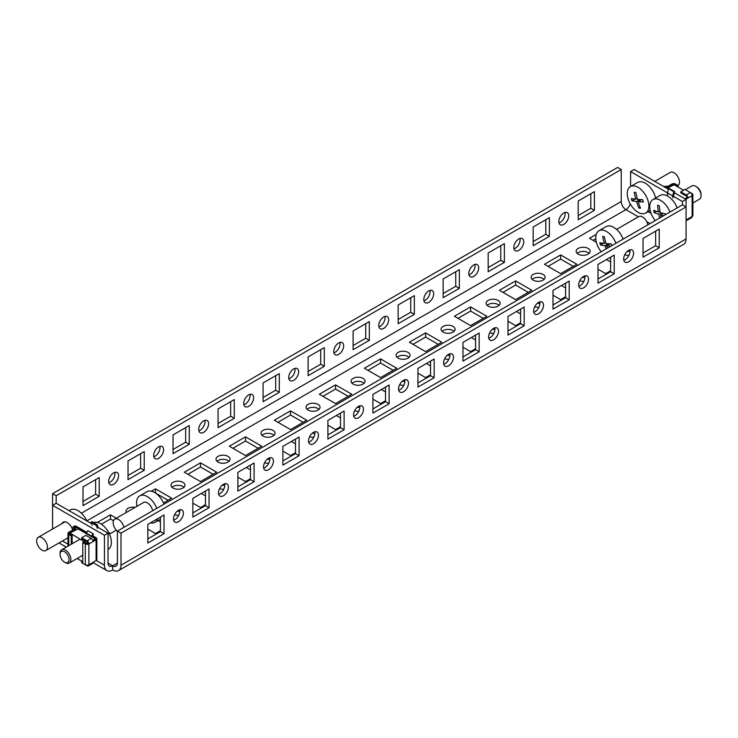 <?xml version="1.0" encoding="UTF-8"?>
<svg xmlns="http://www.w3.org/2000/svg" width="738" height="738" viewBox="0 0 738 738"><rect width="100%" height="100%" fill="white"/><g stroke="black" fill="none" stroke-linecap="round" stroke-linejoin="round"><path stroke-width="1.11" d="M628.619 261.833A7.002 4.041 120 0 0 633.195 255.662A7.002 4.041 120 0 0 632.125 250.053A7.002 4.041 120 0 0 628.619 250.403A7.002 4.041 120 0 0 624.044 256.575A7.002 4.041 120 0 0 625.123 262.184A7.002 4.041 120 0 0 628.619 261.833M623.822 260.283A7.002 4.041 120 0 0 625.021 259.758A7.002 4.041 120 0 0 629.828 249.878M563.795 224.407A7.002 4.041 120 0 0 568.371 218.236A7.002 4.041 120 0 0 567.301 212.627A7.002 4.041 120 0 0 563.795 212.978A7.002 4.041 120 0 0 559.22 219.14A7.002 4.041 120 0 0 560.29 224.758A7.002 4.041 120 0 0 563.795 224.407M558.989 222.848A7.002 4.041 120 0 0 560.197 222.332A7.002 4.041 120 0 0 564.994 212.452M583.601 287.829A7.002 4.041 120 0 0 588.177 281.658A7.002 4.041 120 0 0 587.107 276.04A7.002 4.041 120 0 0 583.601 276.39A7.002 4.041 120 0 0 579.026 282.562A7.002 4.041 120 0 0 580.105 288.171A7.002 4.041 120 0 0 583.601 287.829M578.804 286.27A7.002 4.041 120 0 0 580.003 285.744A7.002 4.041 120 0 0 584.81 275.864M518.777 250.403A7.002 4.041 120 0 0 523.353 244.232A7.002 4.041 120 0 0 522.283 238.614A7.002 4.041 120 0 0 518.777 238.964A7.002 4.041 120 0 0 514.202 245.136A7.002 4.041 120 0 0 515.281 250.745A7.002 4.041 120 0 0 518.777 250.403M513.971 248.844A7.002 4.041 120 0 0 515.179 248.319A7.002 4.041 120 0 0 519.976 238.439M538.583 313.816A7.002 4.041 120 0 0 543.159 307.645A7.002 4.041 120 0 0 542.089 302.036A7.002 4.041 120 0 0 538.583 302.377A7.002 4.041 120 0 0 534.008 308.549A7.002 4.041 120 0 0 535.087 314.167A7.002 4.041 120 0 0 538.583 313.816M533.786 312.257A7.002 4.041 120 0 0 534.985 311.74A7.002 4.041 120 0 0 539.792 301.86M473.759 276.39A7.002 4.041 120 0 0 478.335 270.219A7.002 4.041 120 0 0 477.265 264.61A7.002 4.041 120 0 0 473.759 264.951A7.002 4.041 120 0 0 469.184 271.123A7.002 4.041 120 0 0 470.263 276.741A7.002 4.041 120 0 0 473.759 276.39M468.953 274.831A7.002 4.041 120 0 0 470.161 274.315A7.002 4.041 120 0 0 474.958 264.435M493.565 339.812A7.002 4.041 120 0 0 498.141 333.641A7.002 4.041 120 0 0 497.071 328.023A7.002 4.041 120 0 0 493.565 328.373A7.002 4.041 120 0 0 488.99 334.545A7.002 4.041 120 0 0 490.069 340.153A7.002 4.041 120 0 0 493.565 339.812M488.768 338.253A7.002 4.041 120 0 0 489.967 337.727A7.002 4.041 120 0 0 494.774 327.847M428.741 302.377A7.002 4.041 120 0 0 433.317 296.215A7.002 4.041 120 0 0 432.247 290.597A7.002 4.041 120 0 0 428.741 290.947A7.002 4.041 120 0 0 424.166 297.119A7.002 4.041 120 0 0 425.245 302.728A7.002 4.041 120 0 0 428.741 302.377M423.935 300.827A7.002 4.041 120 0 0 425.143 300.301A7.002 4.041 120 0 0 429.94 290.421M448.547 365.799A7.002 4.041 120 0 0 453.123 359.627A7.002 4.041 120 0 0 452.053 354.019A7.002 4.041 120 0 0 448.547 354.36A7.002 4.041 120 0 0 443.972 360.531A7.002 4.041 120 0 0 445.051 366.149A7.002 4.041 120 0 0 448.547 365.799M443.75 364.24A7.002 4.041 120 0 0 444.949 363.723A7.002 4.041 120 0 0 449.756 353.843M383.723 328.373A7.002 4.041 120 0 0 388.299 322.202A7.002 4.041 120 0 0 387.229 316.593A7.002 4.041 120 0 0 383.723 316.934A7.002 4.041 120 0 0 379.147 323.106A7.002 4.041 120 0 0 380.227 328.724A7.002 4.041 120 0 0 383.723 328.373M378.917 326.814A7.002 4.041 120 0 0 380.125 326.297A7.002 4.041 120 0 0 384.922 316.418M403.529 391.786A7.002 4.041 120 0 0 408.105 385.614A7.002 4.041 120 0 0 407.035 380.005A7.002 4.041 120 0 0 403.529 380.356A7.002 4.041 120 0 0 398.954 386.527A7.002 4.041 120 0 0 400.033 392.136A7.002 4.041 120 0 0 403.529 391.786M398.732 390.236A7.002 4.041 120 0 0 399.931 389.71A7.002 4.041 120 0 0 404.738 379.83M338.705 354.36A7.002 4.041 120 0 0 343.281 348.188A7.002 4.041 120 0 0 342.211 342.58A7.002 4.041 120 0 0 338.705 342.93A7.002 4.041 120 0 0 334.13 349.102A7.002 4.041 120 0 0 335.209 354.71A7.002 4.041 120 0 0 338.705 354.36M333.899 352.81A7.002 4.041 120 0 0 335.107 352.284A7.002 4.041 120 0 0 339.914 342.404M358.511 417.782A7.002 4.041 120 0 0 363.087 411.61A7.002 4.041 120 0 0 362.017 406.001A7.002 4.041 120 0 0 358.511 406.343A7.002 4.041 120 0 0 353.936 412.514A7.002 4.041 120 0 0 355.015 418.123A7.002 4.041 120 0 0 358.511 417.782M353.714 416.223A7.002 4.041 120 0 0 354.913 415.697A7.002 4.041 120 0 0 359.72 405.817M293.687 380.356A7.002 4.041 120 0 0 298.263 374.184A7.002 4.041 120 0 0 297.193 368.566A7.002 4.041 120 0 0 293.687 368.917A7.002 4.041 120 0 0 289.111 375.089A7.002 4.041 120 0 0 290.191 380.697A7.002 4.041 120 0 0 293.687 380.356M288.881 378.797A7.002 4.041 120 0 0 290.089 378.271A7.002 4.041 120 0 0 294.896 368.391M313.493 443.769A7.002 4.041 120 0 0 318.069 437.597A7.002 4.041 120 0 0 316.999 431.988A7.002 4.041 120 0 0 313.493 432.339A7.002 4.041 120 0 0 308.918 438.51A7.002 4.041 120 0 0 309.997 444.119A7.002 4.041 120 0 0 313.493 443.769M308.696 442.219A7.002 4.041 120 0 0 309.895 441.693A7.002 4.041 120 0 0 314.702 431.813M248.669 406.343A7.002 4.041 120 0 0 253.245 400.171A7.002 4.041 120 0 0 252.175 394.562A7.002 4.041 120 0 0 248.669 394.913A7.002 4.041 120 0 0 244.094 401.075A7.002 4.041 120 0 0 245.173 406.693A7.002 4.041 120 0 0 248.669 406.343M243.863 404.784A7.002 4.041 120 0 0 245.071 404.267A7.002 4.041 120 0 0 249.878 394.387M268.475 469.765A7.002 4.041 120 0 0 273.051 463.593A7.002 4.041 120 0 0 271.981 457.975A7.002 4.041 120 0 0 268.475 458.326A7.002 4.041 120 0 0 263.9 464.497A7.002 4.041 120 0 0 264.979 470.106A7.002 4.041 120 0 0 268.475 469.765M263.678 468.206A7.002 4.041 120 0 0 264.877 467.68A7.002 4.041 120 0 0 269.684 457.8M203.651 432.339A7.002 4.041 120 0 0 208.227 426.167A7.002 4.041 120 0 0 207.157 420.549A7.002 4.041 120 0 0 203.651 420.9A7.002 4.041 120 0 0 199.076 427.071A7.002 4.041 120 0 0 200.155 432.68A7.002 4.041 120 0 0 203.651 432.339M198.854 430.78A7.002 4.041 120 0 0 200.053 430.254A7.002 4.041 120 0 0 204.86 420.374M223.457 495.751A7.002 4.041 120 0 0 228.033 489.58A7.002 4.041 120 0 0 226.963 483.971A7.002 4.041 120 0 0 223.457 484.312A7.002 4.041 120 0 0 218.891 490.484A7.002 4.041 120 0 0 219.961 496.102A7.002 4.041 120 0 0 223.457 495.751M218.66 494.192A7.002 4.041 120 0 0 219.859 493.676A7.002 4.041 120 0 0 224.666 483.796M158.633 458.326A7.002 4.041 120 0 0 163.209 452.154A7.002 4.041 120 0 0 162.139 446.545A7.002 4.041 120 0 0 158.633 446.887A7.002 4.041 120 0 0 154.058 453.058A7.002 4.041 120 0 0 155.137 458.676A7.002 4.041 120 0 0 158.633 458.326M153.836 456.767A7.002 4.041 120 0 0 155.035 456.25A7.002 4.041 120 0 0 159.842 446.37M178.439 521.748A7.002 4.041 120 0 0 183.015 515.576A7.002 4.041 120 0 0 181.945 509.958A7.002 4.041 120 0 0 178.439 510.309A7.002 4.041 120 0 0 173.873 516.48A7.002 4.041 120 0 0 174.943 522.089A7.002 4.041 120 0 0 178.439 521.748M173.642 520.189A7.002 4.041 120 0 0 174.841 519.663A7.002 4.041 120 0 0 179.648 509.783M113.615 484.312A7.002 4.041 120 0 0 118.191 478.15A7.002 4.041 120 0 0 117.121 472.532A7.002 4.041 120 0 0 113.615 472.883A7.002 4.041 120 0 0 109.04 479.054A7.002 4.041 120 0 0 110.119 484.663A7.002 4.041 120 0 0 113.615 484.312M108.818 482.763A7.002 4.041 120 0 0 110.017 482.237A7.002 4.041 120 0 0 114.824 472.357M627.226 251.437A7.002 4.041 180 0 1 629.966 251.538M582.208 277.423A7.002 4.041 180 0 1 584.948 277.525M537.19 303.419A7.002 4.041 180 0 1 539.93 303.512M492.172 329.406A7.002 4.041 180 0 1 494.912 329.508M447.154 355.402A7.002 4.041 180 0 1 449.894 355.495M402.136 381.389A7.002 4.041 180 0 1 404.876 381.491M357.118 407.385A7.002 4.041 180 0 1 359.858 407.477M312.1 433.372A7.002 4.041 180 0 1 314.84 433.474M267.082 459.359A7.002 4.041 180 0 1 269.822 459.46M222.064 485.355A7.002 4.041 180 0 1 224.804 485.447M577.144 253.365A7.002 4.041 180 0 1 588.103 252.581A7.002 4.041 180 0 1 589.164 253.365M588.103 248.429A7.002 4.041 0 0 0 580.474 247.553A7.002 4.041 0 0 0 576.147 251.28A7.002 4.041 0 0 0 578.205 254.14A7.002 4.041 0 0 0 585.834 255.016A7.002 4.041 0 0 0 590.16 251.28A7.002 4.041 0 0 0 588.103 248.429M532.126 279.351A7.002 4.041 180 0 1 543.085 278.577A7.002 4.041 180 0 1 544.146 279.351M543.085 274.416A7.002 4.041 0 0 0 535.456 273.54A7.002 4.041 0 0 0 531.129 277.276A7.002 4.041 0 0 0 533.187 280.136A7.002 4.041 0 0 0 540.816 281.012A7.002 4.041 0 0 0 545.142 277.276A7.002 4.041 0 0 0 543.085 274.416M487.108 305.347A7.002 4.041 180 0 1 498.067 304.563A7.002 4.041 180 0 1 499.128 305.347M498.067 300.403A7.002 4.041 0 0 0 490.438 299.527A7.002 4.041 0 0 0 486.111 303.263A7.002 4.041 0 0 0 488.169 306.122A7.002 4.041 0 0 0 495.798 306.999A7.002 4.041 0 0 0 500.124 303.263A7.002 4.041 0 0 0 498.067 300.403M442.09 331.334A7.002 4.041 180 0 1 453.049 330.559A7.002 4.041 180 0 1 454.11 331.334M453.049 326.399A7.002 4.041 0 0 0 445.42 325.523A7.002 4.041 0 0 0 441.093 329.259A7.002 4.041 0 0 0 443.151 332.118A7.002 4.041 0 0 0 450.78 332.995A7.002 4.041 0 0 0 455.106 329.259A7.002 4.041 0 0 0 453.049 326.399M397.072 357.33A7.002 4.041 180 0 1 408.031 356.546A7.002 4.041 180 0 1 409.092 357.33M408.031 352.386A7.002 4.041 0 0 0 400.402 351.509A7.002 4.041 0 0 0 396.075 355.246A7.002 4.041 0 0 0 398.133 358.105A7.002 4.041 0 0 0 405.762 358.982A7.002 4.041 0 0 0 410.088 355.246A7.002 4.041 0 0 0 408.031 352.386M352.063 383.317A7.002 4.041 180 0 1 363.013 382.533A7.002 4.041 180 0 1 364.074 383.317M363.013 378.382A7.002 4.041 0 0 0 355.384 377.505A7.002 4.041 0 0 0 351.057 381.242A7.002 4.041 0 0 0 353.115 384.092A7.002 4.041 0 0 0 360.744 384.978A7.002 4.041 0 0 0 365.07 381.242A7.002 4.041 0 0 0 363.013 378.382M307.045 409.304A7.002 4.041 180 0 1 317.995 408.529A7.002 4.041 180 0 1 319.056 409.304M317.995 404.369A7.002 4.041 0 0 0 310.366 403.492A7.002 4.041 0 0 0 306.039 407.228A7.002 4.041 0 0 0 308.097 410.088A7.002 4.041 0 0 0 315.726 410.965A7.002 4.041 0 0 0 320.052 407.228A7.002 4.041 0 0 0 317.995 404.369M262.027 435.3A7.002 4.041 180 0 1 272.977 434.516A7.002 4.041 180 0 1 274.038 435.3M272.977 430.365A7.002 4.041 0 0 0 265.348 429.488A7.002 4.041 0 0 0 261.021 433.215A7.002 4.041 0 0 0 263.079 436.075A7.002 4.041 0 0 0 270.708 436.951A7.002 4.041 0 0 0 275.034 433.215A7.002 4.041 0 0 0 272.977 430.365M217.009 461.287A7.002 4.041 180 0 1 227.959 460.512A7.002 4.041 180 0 1 229.02 461.287M227.959 456.352A7.002 4.041 0 0 0 220.33 455.475A7.002 4.041 0 0 0 216.003 459.211A7.002 4.041 0 0 0 218.061 462.071A7.002 4.041 0 0 0 225.69 462.947A7.002 4.041 0 0 0 230.016 459.211A7.002 4.041 0 0 0 227.959 456.352M171.991 487.283A7.002 4.041 180 0 1 182.941 486.499A7.002 4.041 180 0 1 184.002 487.283M182.941 482.338A7.002 4.041 0 0 0 175.312 481.462A7.002 4.041 0 0 0 170.995 485.198A7.002 4.041 0 0 0 173.043 488.058A7.002 4.041 0 0 0 180.672 488.934A7.002 4.041 0 0 0 184.998 485.198A7.002 4.041 0 0 0 182.941 482.338M135.155 507.347A7.002 4.041 0 0 0 125.977 511.194A7.002 4.041 0 0 0 126.318 512.449M177.046 511.342A7.002 4.041 180 0 1 179.786 511.443M61.835 523.685A8.275 4.779 60 0 1 63.108 522.218A8.275 4.779 60 0 1 67.25 522.624A8.275 4.779 60 0 1 72.518 529.478M112.72 569.985A11.716 6.762 120 0 1 106.862 570.566A11.716 6.762 120 0 1 104.436 565.197L104.436 535.262L108.034 533.177L108.034 563.122A6.624 3.819 120 0 0 109.408 566.157A6.624 3.819 120 0 0 112.72 565.825L112.72 569.985A11.716 6.762 -120 0 0 118.578 570.566A11.716 6.762 -120 0 0 121.004 565.197L121.004 533.177L686.063 206.944L686.063 199.454L674.357 192.701M668.434 189.279L634.2 169.519L630.603 171.594L630.603 186.493M121.004 565.197L686.063 238.964L686.063 206.944L682.465 204.86L682.465 201.539L630.603 171.594M108.034 533.177L98.246 527.522L97.139 524.653L96.291 525.502L91.069 522.486L92.176 525.364M91.512 523.639L56.171 503.242L52.573 505.318L52.573 529.035M104.436 535.262L52.573 505.318L52.573 493.676L56.171 495.751L56.171 503.242M682.465 201.539L686.063 199.454M638.361 216.824L625.916 209.647A6.624 3.819 120 0 0 630.224 203.873M624.735 254.813A7.002 4.041 0 0 0 628.924 255.302M598.011 269.213L605.658 273.632L610.612 270.781M579.717 280.8A7.002 4.041 0 0 0 583.906 281.298M552.993 295.209L560.64 299.628L565.594 296.768M565.594 283.77L565.059 283.457M534.709 306.787A7.002 4.041 0 0 0 538.888 307.285M507.975 321.196L515.622 325.615L520.576 322.755M520.576 309.766L520.041 309.453M489.691 332.783A7.002 4.041 0 0 0 493.87 333.272M462.957 347.192L470.613 351.611L475.558 348.751M475.558 335.753L475.023 335.439M444.673 358.769A7.002 4.041 0 0 0 448.852 359.268M417.939 373.179L425.595 377.598L430.54 374.738M430.54 361.749L430.005 361.435M399.655 384.766A7.002 4.041 0 0 0 403.834 385.254M372.921 399.175L380.577 403.594L385.522 400.734M385.522 387.736L384.987 387.422M354.637 410.752A7.002 4.041 0 0 0 358.816 411.25M327.903 425.162L335.559 429.581L340.504 426.721M340.504 413.723L339.969 413.418M309.619 436.748A7.002 4.041 0 0 0 313.798 437.237M282.885 451.149L290.541 455.567L295.486 452.717M295.486 439.719L294.951 439.405M264.601 462.735A7.002 4.041 0 0 0 268.78 463.233M237.867 477.145L245.523 481.563L250.468 478.704M250.468 465.706L249.933 465.392M219.583 488.722A7.002 4.041 0 0 0 223.762 489.22M596.239 234.37L589.459 238.291L596.378 242.285M576.848 264.278L560.64 254.924L544.441 264.278L560.64 273.632L576.848 264.278M531.83 290.274L515.622 280.91L499.423 290.274L515.622 299.628L531.83 290.274M486.812 316.261L470.613 306.907L454.405 316.261L470.613 325.615L486.812 316.261M441.794 342.248L425.595 332.893L409.387 342.248L425.595 351.611L441.794 342.248M396.776 368.244L380.577 358.889L364.369 368.244L380.577 377.598L396.776 368.244M351.758 394.23L335.559 384.876L319.351 394.23L335.559 403.594L351.758 394.23M306.74 420.226L290.541 410.863L274.333 420.226L290.541 429.581L306.74 420.226M261.722 446.213L245.523 436.859L229.315 446.213L245.523 455.567L261.722 446.213M216.704 472.209L200.505 462.846L184.297 472.209L200.505 481.563L216.704 472.209M192.849 503.131L200.505 507.55L205.45 504.691M205.45 491.702L204.915 491.388M174.565 514.718A7.002 4.041 0 0 0 178.744 515.207M147.831 529.128L155.487 533.546L160.432 530.687M116.327 518.214L110.469 514.829L97.388 522.384M108.615 532.476L110.469 533.546L116.346 530.152M163.458 502.956L171.686 498.196L155.487 488.842L151.401 491.194M606.47 259.545L610.612 261.944M561.452 285.541L565.594 287.931M516.434 311.528L520.576 313.918M471.416 337.524L475.558 339.914M426.398 363.511L430.54 365.9M381.38 389.507L385.522 391.896M336.362 415.494L340.504 417.883M291.344 441.481L295.486 443.879M246.326 467.477L250.468 469.866M593.057 240.367L595.797 238.789M548.039 266.363L560.64 259.084L573.251 266.363M503.021 292.349L515.622 285.071L528.233 292.349M458.003 318.336L470.613 311.067L483.215 318.336M412.985 344.332L425.595 337.054L438.197 344.332M367.967 370.319L380.577 363.041L393.179 370.319M322.949 396.315L335.559 389.037L348.161 396.315M277.931 422.302L290.541 415.024L303.143 422.302M232.913 448.298L245.523 441.02L258.125 448.298M187.895 474.285L200.505 467.006L213.107 474.285M201.308 493.464L205.45 495.853M158.163 520.53L160.432 521.849M101.429 524.211L110.469 518.989L113.477 520.724M155.45 493.021L168.089 500.272M108.034 563.122L112.72 565.825A6.624 3.819 -120 0 0 116.032 566.157A6.624 3.819 -120 0 0 117.397 563.122L117.397 531.102L682.465 204.86M686.063 238.964A11.716 6.762 60 0 1 683.637 244.324L118.578 570.566M121.004 533.177L117.397 531.102M643.029 257.156L659.237 247.802L659.237 229.084L643.029 238.448L643.029 257.156M598.011 283.152L614.219 273.789L614.219 255.08L598.011 264.435L598.011 283.152M552.993 309.139L569.201 299.785L569.201 281.067L552.993 290.421L552.993 309.139M507.975 335.126L524.183 325.772L524.183 307.063L507.975 316.418L507.975 335.126M462.957 361.122L479.165 351.768L479.165 333.05L462.957 342.404L462.957 361.122M417.939 387.109L434.147 377.755L434.147 359.037L417.939 368.4L417.939 387.109M372.921 413.105L389.129 403.741L389.129 385.033L372.921 394.387L372.921 413.105M327.903 439.092L344.111 429.737L344.111 411.02L327.903 420.383L327.903 439.092M282.885 465.088L299.093 455.724L299.093 437.016L282.885 446.37L282.885 465.088M237.867 491.074L254.075 481.72L254.075 463.003L237.867 472.357L237.867 491.074M192.849 517.061L209.057 507.707L209.057 488.999L192.849 498.353L192.849 517.061M164.039 533.703L164.039 514.986L147.831 524.34L147.831 543.057L164.039 533.703L160.432 531.618L160.432 517.061M643.029 252.996L655.63 245.717L655.63 231.169M598.011 278.992L610.612 271.713L610.612 257.156M552.993 304.978L565.594 297.7L565.594 283.152M507.975 330.975L520.576 323.696L520.576 309.139M462.957 356.961L475.558 349.683L475.558 335.126M417.939 382.957L430.54 375.679L430.54 361.122M372.921 408.944L385.522 401.666L385.522 387.109M327.903 434.931L340.504 427.653L340.504 413.105M282.885 460.927L295.486 453.649L295.486 439.092M237.867 486.914L250.468 479.635L250.468 465.088M192.849 512.91L205.45 505.631L205.45 491.074M147.831 538.897L160.432 531.618M86.807 520.899L625.916 209.647A6.624 3.819 60 0 1 621.239 201.539L621.239 169.519L56.171 495.751M52.573 493.676L617.641 167.434L621.239 169.519M578.205 215.57L590.806 208.291L590.806 193.743M533.187 241.566L545.788 234.287L545.788 219.73M488.169 267.553L500.77 260.274L500.77 245.717M443.151 293.549L455.752 286.27L455.752 271.713M398.133 319.536L410.734 312.257L410.734 297.7M353.115 345.522L365.716 338.253L365.716 323.696M308.097 371.518L320.698 364.24L320.698 349.683M263.079 397.505L275.68 390.227L275.68 375.679M218.061 423.501L230.662 416.223L230.662 401.666M173.043 449.488L185.644 442.21L185.644 427.653M128.025 475.484L140.626 468.206L140.626 453.649M83.007 501.471L95.608 494.192L95.608 479.635M578.205 219.73L594.404 210.376L594.404 191.659L578.205 201.013L578.205 219.73M533.187 245.717L549.386 236.363L549.386 217.655L533.187 227.009L533.187 245.717M488.169 271.713L504.368 262.359L504.368 243.641L488.169 252.996L488.169 271.713M443.151 297.7L459.359 288.346L459.359 269.628L443.151 278.992L443.151 297.7M398.133 323.696L414.341 314.333L414.341 295.624L398.133 304.978L398.133 323.696M353.115 349.683L369.323 340.329L369.323 321.611L353.115 330.975L353.115 349.683M308.097 375.679L324.305 366.316L324.305 347.607L308.097 356.961L308.097 375.679M263.079 401.666L279.287 392.312L279.287 373.594L263.079 382.948L263.079 401.666M218.061 427.653L234.269 418.298L234.269 399.59L218.061 408.944L218.061 427.653M173.043 453.649L189.251 444.294L189.251 425.577L173.043 434.931L173.043 453.649M128.025 479.635L144.233 470.281L144.233 451.564L128.025 460.927L128.025 479.635M99.215 496.277L99.215 477.56L83.007 486.914L83.007 505.631L99.215 496.277L95.608 494.192M155.487 488.842L155.487 493.002M110.469 514.829L110.469 518.989M200.505 462.846L200.505 467.006M245.523 436.859L245.523 441.02M290.541 410.863L290.541 415.024M335.559 384.876L335.559 389.037M380.577 358.889L380.577 363.041M425.595 332.893L425.595 337.054M470.613 306.907L470.613 311.067M515.622 280.91L515.622 285.071M560.64 254.924L560.64 259.084M140.626 468.206L144.233 470.281M205.45 505.631L209.057 507.707M185.644 442.21L189.251 444.294M250.468 479.635L254.075 481.72M230.662 416.223L234.269 418.298M295.486 453.649L299.093 455.724M275.68 390.227L279.287 392.312M340.504 427.653L344.111 429.737M320.698 364.24L324.305 366.316M385.522 401.666L389.129 403.741M365.716 338.253L369.323 340.329M430.54 375.679L434.147 377.755M410.734 312.257L414.341 314.333M475.558 349.683L479.165 351.768M455.752 286.27L459.359 288.346M520.576 323.696L524.183 325.772M500.77 260.274L504.368 262.359M565.594 297.7L569.201 299.785M545.788 234.287L549.386 236.363M610.612 271.713L614.219 273.789M590.806 208.291L594.404 210.376M655.63 245.717L659.237 247.802M663.637 186.511L667.945 186.151A1.273 0.738 0 0 0 668.665 185.948L671.967 184.039A2.546 1.467 180 0 1 675.565 184.039L678.084 185.496A7.638 4.41 -120 0 0 679.08 179.528A7.638 4.41 -120 0 0 670.27 172.415L654.744 181.373M655.621 198.042A15.277 8.819 -120 0 0 655.261 196.668A15.277 8.819 -120 0 0 637.641 182.434L630.437 186.585A15.277 8.819 -120 0 0 628.093 198.817A15.277 8.819 -120 0 0 642.198 213.734A15.277 8.819 -120 0 0 645.713 213.051A15.277 8.819 -120 0 0 648.056 200.819A15.277 8.819 -120 0 0 633.951 185.911A15.277 8.819 -120 0 0 630.437 186.585M635.003 192.36A76.678 24.013 -16.5 0 0 635.842 192.443A77.149 58.173 95.7 0 0 637.494 199.361A77.149 24.16 -16.5 0 0 642.66 199.647A76.678 57.813 95.7 0 0 643.351 201.972A77.149 24.16 163.5 0 1 638.185 201.677A77.149 58.173 95.7 0 0 640.519 208.208A76.678 24.013 163.5 0 1 639.68 208.134A76.678 24.013 163.5 0 1 638.85 208.042A77.149 58.173 -84.3 0 1 636.525 201.511A77.149 24.16 163.5 0 1 632.032 200.837A76.678 57.813 -84.3 0 1 631.341 198.513A77.149 24.16 -16.5 0 0 635.833 199.195A77.149 58.173 -84.3 0 1 634.173 192.277A76.678 24.013 -16.5 0 0 635.003 192.36M638.185 201.677L641.746 199.62M638.85 208.042L640.15 207.295M636.525 201.511L639.938 199.537M632.032 200.837L635.04 199.103M635.833 199.195L637.226 198.384M42.896 538.279A7.638 4.41 60 0 1 47.177 544.985A7.638 4.41 60 0 1 45.857 550.557A7.638 4.41 60 0 1 41.18 549.607A7.638 4.41 60 0 1 36.9 542.891A7.638 4.41 60 0 1 38.219 537.319A7.638 4.41 60 0 1 42.896 538.279M69.077 510.687L70.414 509.912A15.277 8.819 60 0 1 79.769 511.821A15.277 8.819 60 0 1 86.826 520.936M65.451 562.651L64.547 562.135A6.365 3.672 -120 0 0 69.049 559.533A6.365 3.672 -120 0 0 64.547 551.738A6.365 3.672 -120 0 0 60.046 554.339A6.365 3.672 -120 0 0 64.547 562.135L65.451 562.651A7.638 4.41 60 0 0 69.271 563.029L82.776 555.234M60.046 554.339L60.046 553.297A7.638 4.41 60 0 1 61.632 549.801A7.638 4.41 60 0 1 65.451 550.179A7.638 4.41 60 0 1 70.442 556.913A7.638 4.41 60 0 1 69.271 563.029M93.569 522.596A15.277 8.819 60 0 1 100.562 523.666A15.277 8.819 60 0 1 111.364 542.384A15.277 8.819 60 0 1 108.2 549.376L108.034 549.469M695.694 186.308L696.598 186.825A6.365 3.672 60 0 1 700.98 193.356A6.365 3.672 60 0 1 701.1 194.62L701.1 195.662A7.638 4.41 -120 0 0 700.952 194.14A7.638 4.41 -120 0 0 695.694 186.308A7.638 4.41 -120 0 0 691.875 185.93L685.353 189.694M692.881 202.996L699.513 199.159A7.638 4.41 -120 0 0 701.1 195.662M669.975 212.074A15.277 8.819 -120 0 0 658.093 199.242A15.277 8.819 -120 0 0 652.945 199.583A15.277 8.819 -120 0 0 650.067 209.62A15.277 8.819 -120 0 0 655.243 220.579M659.68 218.014A77.149 53.606 -73.1 0 1 658.85 214.297A77.149 33.081 169.6 0 1 654.108 212.562A76.678 53.284 -73.1 0 1 653.693 210.293A77.149 33.081 -10.4 0 0 658.434 212.037A77.149 53.606 -73.1 0 1 657.567 205.275A76.678 32.869 -10.4 0 0 658.434 205.551A76.678 32.869 -10.4 0 0 659.32 205.81A77.149 53.606 106.9 0 0 660.187 212.572A77.149 33.081 -10.4 0 0 665.602 213.919A76.678 53.284 106.9 0 0 665.713 214.537M663.757 215.662A77.149 33.081 169.6 0 1 660.602 214.832A77.149 53.606 106.9 0 0 661.11 217.193M677.18 207.913A15.277 8.819 -120 0 0 660.15 195.422L652.945 199.583M660.602 214.832L663.158 213.356M658.85 214.297L661.303 212.876M654.108 212.562L656.276 211.308M658.434 212.037L659.957 211.151M647.844 224.85A7.638 4.41 -120 0 0 647.567 223.715A7.638 4.41 -120 0 0 638.757 216.594L616.562 229.407M623.158 239.103A15.277 8.819 -120 0 0 606.129 226.612L598.924 230.773A15.277 8.819 -120 0 0 596.581 243.005A15.277 8.819 -120 0 0 601.221 251.769M615.953 243.263A15.277 8.819 -120 0 0 602.439 230.09A15.277 8.819 -120 0 0 598.924 230.773M606.092 248.955A77.149 58.173 -84.3 0 1 605.012 245.699A77.149 24.16 163.5 0 1 600.52 245.016A76.678 57.813 -84.3 0 1 599.828 242.701A77.149 24.16 -16.5 0 0 604.321 243.374A77.149 58.173 -84.3 0 1 602.66 236.455A76.678 24.013 -16.5 0 0 603.49 236.547A76.678 24.013 -16.5 0 0 604.33 236.63A77.149 58.173 95.7 0 0 605.981 243.549A77.149 24.16 -16.5 0 0 611.147 243.835A76.678 57.813 95.7 0 0 611.701 245.717M610.99 246.123A77.149 24.16 163.5 0 1 606.673 245.865A77.149 58.173 95.7 0 0 607.429 248.18M609.616 257.737A15.277 8.819 -120 0 0 610.612 257.913M606.673 245.865L610.234 243.808M605.012 245.699L608.426 243.724M600.52 245.016L603.527 243.282M604.321 243.374L605.714 242.571M117.397 531.157A7.638 4.41 60 0 1 113.384 524.497A7.638 4.41 60 0 1 114.75 519.128A7.638 4.41 60 0 1 119.427 520.078A7.638 4.41 60 0 1 123.836 527.384M114.75 519.128L143.559 502.495A7.638 4.41 60 0 1 148.237 503.445A7.638 4.41 60 0 1 152.646 510.751M136.945 506.314A15.277 8.819 60 0 1 139.74 495.881A15.277 8.819 60 0 1 149.094 497.781A15.277 8.819 60 0 1 156.77 508.371M157.748 518.62A15.277 8.819 60 0 1 155.017 522.347A15.277 8.819 60 0 1 150.432 522.845M139.74 495.881L146.945 491.72A15.277 8.819 60 0 1 156.299 493.621A15.277 8.819 60 0 1 163.974 504.211M683.582 190.229L674.089 184.749L666.884 188.384M692.881 194.648L692.881 215.441A2.546 1.467 180 0 1 692.133 216.474L692.133 195.681A2.546 1.467 60 0 0 690.334 192.563L692.133 193.605A2.546 1.467 180 0 1 692.881 194.648A2.546 1.467 180 0 1 692.133 195.681L687.991 198.079L687.087 197.553L684.929 198.799L687.087 197.516M686.192 219.906L686.192 219.906A2.546 1.467 -120 0 0 687.465 220.035A2.546 1.467 -120 0 0 687.991 218.872L686.063 219.979M664.763 187.157L668.121 186.88A2.546 1.467 0 0 0 669.56 186.465L672.862 184.555A1.273 0.738 180 0 1 674.661 184.555L677.189 186.539M686.192 194.952L690.334 192.563L684.929 189.445L680.787 191.834L686.192 194.952A2.546 1.467 -120 0 1 687.991 198.079L685.833 199.325M678.084 187.055L678.084 185.496L677.189 186.013M687.087 197.553A1.273 0.738 -120 0 0 686.192 195.994L680.787 192.876L680.787 191.834M687.991 218.872L692.133 216.474A2.546 1.467 60 0 1 691.607 217.645L687.465 220.035M667.89 194.804A2.546 1.467 -60 0 1 667.475 192.858L668.582 188.707L669.431 188.568L674.652 191.585L673.545 195.745M674.652 191.585L673.803 191.723L672.696 195.874A2.546 1.467 120 0 0 673.111 197.821M673.803 191.723L668.582 188.707M87.997 543.399L87.056 543.417L69.953 533.02L78.053 528.869L95.165 538.74L92.868 540.585M82.776 561.738L77.139 558.491M82.776 542.504L82.776 563.297L85.294 564.755A2.546 1.467 0 0 0 88.892 564.755L88.892 543.961L87.997 543.445A1.273 0.738 0 0 1 86.189 543.445L83.671 541.987L82.776 542.504L85.294 543.961A2.546 1.467 0 0 0 88.892 543.961A2.546 1.467 -120 0 0 87.093 540.843L81.687 537.725L85.829 535.336L91.235 538.454A2.546 1.467 60 0 1 93.034 541.572L96.097 539.801A2.546 1.467 0 0 0 96.844 538.758A2.546 1.467 0 0 0 96.097 537.725L92.859 535.853L91.955 536.369L75.479 526.858L74.4 527.07L73.652 530.096A2.546 1.467 180 0 1 72.924 530.926L69.63 532.836A1.273 0.738 0 0 0 69.252 533.353A1.273 0.738 0 0 0 69.63 533.878L72.149 535.336L72.149 543.731M92.877 540.622L95.193 539.284A1.273 0.738 0 0 0 95.571 538.758A1.273 0.738 0 0 0 95.193 538.242L91.955 536.369A2.546 1.467 120 0 1 93.136 533.731L87.914 530.714A2.546 1.467 -60 0 0 86.733 533.353M86.89 532.412L76.383 526.342A1.91 1.107 0 0 0 74.427 526.074A1.91 1.107 0 0 0 73.136 526.96L72.389 529.995A1.273 0.738 180 0 1 72.029 530.41L68.726 532.319A2.546 1.467 0 0 0 67.979 533.353A2.546 1.467 0 0 0 68.726 534.395L71.245 535.853L72.149 535.336M82.776 562.255L81.687 561.636L81.687 562.67L87.093 565.797A2.546 1.467 -120 0 0 88.366 565.917A2.546 1.467 -120 0 0 88.892 564.755L96.097 560.594A2.546 1.467 0 0 0 96.844 559.552L96.844 538.758M71.245 544.247L71.245 535.853M93.034 562.365A2.546 1.467 60 0 1 92.508 563.528L88.366 565.917M87.997 543.445A1.273 0.738 -120 0 0 87.093 541.876L81.687 538.758L81.687 537.725M93.449 534.533A1.273 0.738 120 0 0 92.859 535.853M97.139 524.653L91.918 521.637L91.069 522.486M97.398 528.38L96.291 525.502M651.128 213.383L648.13 211.658M104.436 565.197L96.272 560.483M67.979 544.155L62.462 540.972M650.049 223.577L646.756 221.677M112.72 565.825L117.397 563.122M621.239 201.539L81.392 513.214M674.661 184.555L674.661 185.081M668.121 186.88L668.121 187.673M672.696 195.874L667.475 192.858M69.953 534.063L69.953 533.546M68.726 545.705L68.726 534.395M96.097 560.594L96.097 539.801M88.892 543.961L93.034 541.572M85.294 564.755L85.294 543.961M95.193 538.768L95.193 538.242M75.479 529.829L75.479 526.858M74.4 530.456L74.4 527.07M73.652 530.89L73.652 530.096M69.63 533.878L69.63 532.836M91.235 538.454L87.093 540.843M106.862 570.566L93.025 562.577M66.263 547.126L59.031 542.947M650.243 210.441L645.713 213.051M45.857 550.557L67.979 537.781M38.219 537.319L65.018 521.849M61.632 549.801L79.87 539.266M155.017 522.347L160.432 519.22M69.769 533.952L69.769 533.279M67.979 546.129L67.979 533.353"/></g></svg>
